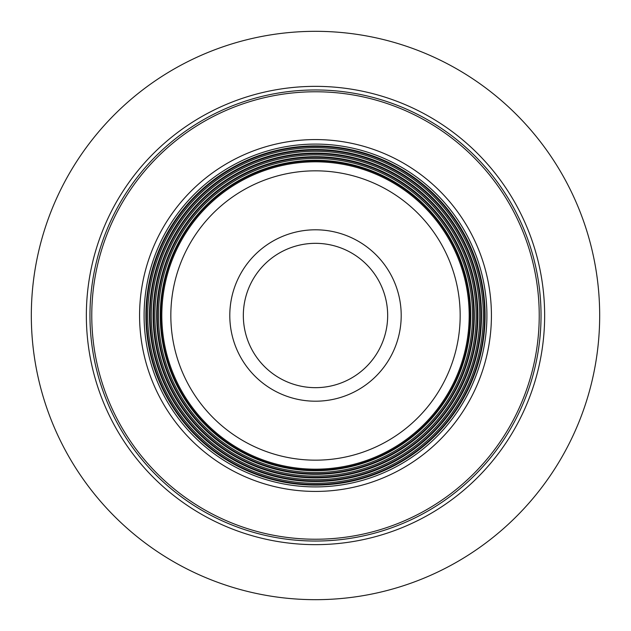 <?xml version="1.0" encoding="UTF-8"?>
<svg xmlns="http://www.w3.org/2000/svg" width="631" height="631" viewBox="0 0 631 631"><rect width="100%" height="100%" fill="white"/><g stroke="black" fill="none" stroke-linecap="round" stroke-linejoin="round"><path stroke-width="0.95" d="M413.818 455.905A171.403 171.403 0 0 0 455.905 217.182A171.403 171.403 0 0 0 217.182 175.095A171.403 171.403 0 0 0 175.095 413.818A171.403 171.403 0 0 0 413.818 455.905M444.863 500.249A225.535 225.535 0 0 0 500.249 186.137A225.535 225.535 0 0 0 186.137 130.751A225.535 225.535 0 0 0 130.751 444.863A225.535 225.535 0 0 0 444.863 500.249M478.495 548.284A284.171 284.171 0 0 0 548.284 152.505A284.171 284.171 0 0 0 152.505 82.716A284.171 284.171 0 0 0 82.716 478.495A284.171 284.171 0 0 0 478.495 548.284A284.171 284.171 0 0 1 82.716 478.495A284.171 284.171 0 0 1 152.505 82.716M412.477 453.997A169.069 169.069 0 0 0 453.997 218.523A169.069 169.069 0 0 0 218.523 177.003A169.069 169.069 0 0 0 177.003 412.477A169.069 169.069 0 0 0 412.477 453.997M410.41 451.047A165.472 165.472 0 0 0 451.047 220.59A165.472 165.472 0 0 0 220.59 179.953A165.472 165.472 0 0 0 179.953 410.41A165.472 165.472 0 0 0 410.41 451.047M408.352 448.105A161.875 161.875 0 0 0 448.105 222.648A161.875 161.875 0 0 0 222.648 182.895A161.875 161.875 0 0 0 182.895 408.352A161.875 161.875 0 0 0 408.352 448.105M406.285 445.155A158.278 158.278 0 0 0 445.155 224.715A158.278 158.278 0 0 0 224.715 185.845A158.278 158.278 0 0 0 185.845 406.285A158.278 158.278 0 0 0 406.285 445.155M404.226 442.213A154.69 154.69 0 0 0 442.213 226.774A154.69 154.69 0 0 0 226.774 188.787A154.69 154.69 0 0 0 188.787 404.226A154.69 154.69 0 0 0 404.226 442.213M356.894 374.617A72.171 72.171 0 0 0 374.617 274.106A72.171 72.171 0 0 0 274.106 256.383A72.171 72.171 0 0 0 256.383 356.894A72.171 72.171 0 0 0 356.894 374.617A72.171 72.171 0 0 1 256.383 356.894A72.171 72.171 0 0 1 274.106 256.383M412.777 454.43A169.605 169.605 0 0 0 454.43 218.223A169.605 169.605 0 0 0 218.223 176.57A169.605 169.605 0 0 0 176.57 412.777A169.605 169.605 0 0 0 412.777 454.43M416.405 459.605A175.915 175.915 0 0 0 459.605 214.595A175.915 175.915 0 0 0 214.595 171.395A175.915 175.915 0 0 0 171.395 416.405A175.915 175.915 0 0 0 416.405 459.605M443.83 498.766A223.729 223.729 0 0 1 132.234 443.83A223.729 223.729 0 0 1 187.17 132.234A223.729 223.729 0 0 1 498.766 187.17A223.729 223.729 0 0 1 443.83 498.766M446.929 503.207A229.14 229.14 0 0 0 503.207 184.071A229.14 229.14 0 0 0 184.071 127.793A229.14 229.14 0 0 0 127.793 446.929A229.14 229.14 0 0 0 446.929 503.207M411.751 452.963A167.807 167.807 0 0 0 452.963 219.249A167.807 167.807 0 0 0 219.249 178.037A167.807 167.807 0 0 0 178.037 411.751A167.807 167.807 0 0 0 411.751 452.963M410.718 451.488A166.008 166.008 0 0 1 179.512 410.718A166.008 166.008 0 0 1 220.282 179.512A166.008 166.008 0 0 1 451.488 220.282A166.008 166.008 0 0 1 410.718 451.488M409.693 450.013A164.218 164.218 0 0 0 450.013 221.307A164.218 164.218 0 0 0 221.307 180.987A164.218 164.218 0 0 0 180.987 409.693A164.218 164.218 0 0 0 409.693 450.013M408.651 448.538A162.412 162.412 0 0 1 182.462 408.651A162.412 162.412 0 0 1 222.349 182.462A162.412 162.412 0 0 1 448.538 222.349A162.412 162.412 0 0 1 408.651 448.538M407.626 447.071A160.621 160.621 0 0 0 447.071 223.374A160.621 160.621 0 0 0 223.374 183.929A160.621 160.621 0 0 0 183.929 407.626A160.621 160.621 0 0 0 407.626 447.071M406.593 445.596A158.815 158.815 0 0 1 185.404 406.593A158.815 158.815 0 0 1 224.407 185.404A158.815 158.815 0 0 1 445.596 224.407A158.815 158.815 0 0 1 406.593 445.596M405.567 444.129A157.024 157.024 0 0 0 444.129 225.433A157.024 157.024 0 0 0 225.433 186.871A157.024 157.024 0 0 0 186.871 405.567A157.024 157.024 0 0 0 405.567 444.129M404.534 442.647A155.218 155.218 0 0 1 188.353 404.534A155.218 155.218 0 0 1 226.466 188.353A155.218 155.218 0 0 1 442.647 226.466A155.218 155.218 0 0 1 404.534 442.647M403.651 441.392A153.68 153.68 0 0 0 441.392 227.349A153.68 153.68 0 0 0 227.349 189.608A153.68 153.68 0 0 0 189.608 403.651A153.68 153.68 0 0 0 403.651 441.392M398.476 434.002A144.665 144.665 0 0 1 196.998 398.476A144.665 144.665 0 0 1 232.523 196.998A144.665 144.665 0 0 1 434.002 232.523A144.665 144.665 0 0 1 398.476 434.002M364.655 385.707A85.706 85.706 0 0 0 385.707 266.345A85.706 85.706 0 0 0 266.345 245.293A85.706 85.706 0 0 0 245.293 364.655A85.706 85.706 0 0 0 364.655 385.707"/></g></svg>
